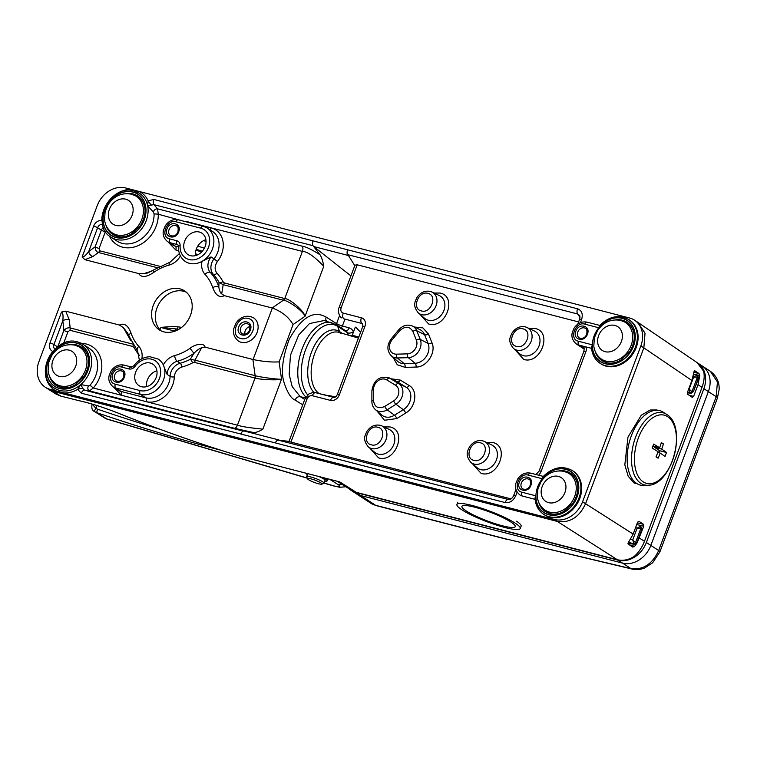 <?xml version="1.0" encoding="UTF-8"?>
<svg xmlns="http://www.w3.org/2000/svg" width="757" height="757" viewBox="0 0 757 757"><rect width="100%" height="100%" fill="white"/><g stroke="black" fill="none" stroke-linecap="round" stroke-linejoin="round"><path stroke-width="1.14" d="M115.329 384.187L140.036 390.565A16.928 13.787 -56.9 0 0 158.733 380.146A16.928 13.787 -56.9 0 0 154.655 360.417A16.928 13.787 -56.9 0 0 135.039 366.369C133.27 368.545 131.245 369.407 128.955 368.962L121.716 367.098C112.367 364.079 105.564 382.266 115.329 384.187A3.075 1.722 104.5 0 0 115.755 388.01L140.471 394.388A20.004 16.294 -56.9 0 0 159.897 386.392A20.004 16.294 -56.9 0 0 163.294 364.902A20.004 16.294 -56.9 0 0 158.327 359.121L149.933 356.736C143.622 357.03 138.332 359.963 134.055 365.508C132.011 367.107 131.065 367.59 131.226 366.956L123.987 365.092C118.717 364.155 114.402 366.123 111.014 371.015L109.197 375.387C108.753 377.128 107.702 382.276 113.285 386.931A12.311 10.03 -56.9 0 0 115.755 388.01L120.988 391.426L145.704 397.803A20.004 16.294 -56.9 0 0 170.107 376.352A12.311 10.03 123.1 0 1 180.166 363.246A53.87 43.878 -56.9 0 0 190.262 359.32L194.975 360.152L201.523 347.851C199.053 348.674 196.536 350.51 193.962 353.339L190.026 348.324A49.252 40.121 123.1 0 1 174.678 355.582A16.928 13.787 -56.9 0 0 163.294 364.912L167.117 374.403L170.107 376.352A3.075 1.069 1.7 0 0 174.29 376.882C174.905 371.933 177.422 368.65 181.831 367.05A56.945 46.385 -56.9 0 0 192.505 362.896L194.663 362.452L255.052 378.036C259.282 379.55 277.053 380.525 281.538 379.2L262.868 429.134C259.187 431.49 256.074 432.616 253.519 432.531L246.735 431.67M119.445 325.037L123.382 327.686L127.63 333.042L128.917 336.032A4.618 2.252 -18.5 0 1 131.056 333.099C128.103 325.359 124.233 322.671 119.445 325.037L65.689 311.165L69.256 319.738L70.174 327.951L132.522 344.038M53.236 351.049L52.81 351.418A7.693 6.264 123.1 0 1 49.981 342.93L61.535 312.035L65.689 311.165M56.16 390.934L50.217 389.401A24.621 20.061 -56.9 0 1 45.278 387.224A24.621 20.061 -56.9 0 1 38.967 361.505L97.246 205.63A24.621 20.061 -56.9 0 1 125.539 187.944L629.616 318.006A24.621 20.061 -56.9 0 1 634.555 320.183A24.621 20.061 -56.9 0 1 640.857 345.902L582.578 501.777A24.621 20.061 -56.9 0 1 554.294 519.463L56.16 390.934A27.706 22.568 -56.9 0 1 52.81 351.418L52.876 351.475M84.935 259.689L82.106 257.011C83.601 257.248 85.806 255.412 88.73 251.504A4.618 3.16 -126.2 0 0 92.893 256.519L84.935 259.689L138.692 273.561C141.285 277.8 146.3 277.412 153.756 272.378A49.252 40.121 123.1 0 1 169.104 265.111A16.928 13.787 -56.9 0 0 180.403 255.932M180.128 245.76A16.928 13.787 -56.9 0 0 192.24 259.906A16.928 13.787 -56.9 0 0 209.055 245.561A16.928 13.787 -56.9 0 0 200.756 228.179L176.04 221.801C166.691 218.792 159.888 236.979 169.653 238.9L176.892 240.764C179.078 241.474 180.157 243.139 180.128 245.76A3.075 1.022 -176.4 0 0 178.548 246.545C178.274 253.112 180.573 258.118 185.446 261.581A20.004 16.294 -56.9 0 0 202.015 261.345L211.042 256.926L214.023 258.885A20.004 16.294 -56.9 0 0 212.556 231.491L207.323 228.075A20.004 16.294 -56.9 0 1 213.616 244.577A20.004 16.294 -56.9 0 1 202.015 261.345A16.928 13.787 -56.9 0 0 205.033 274.375A49.252 40.121 123.1 0 1 212.726 287.594C215.65 295.362 219.521 298.05 224.337 295.656L272.331 308.042C281.708 311.477 288.625 316.975 293.082 324.545L305.08 316.237C302.885 310.928 288.199 300.501 283.544 300.274L223.192 284.698L219.019 282.408A53.87 43.878 -56.9 0 0 213.379 274.422A12.311 10.03 123.1 0 1 214.023 258.885L217.429 261.496A23.088 18.802 -56.9 0 0 211.08 227.848L302.403 251.4C307.323 251.542 314.439 256.509 323.75 266.303L305.08 316.237C303.425 310.162 289.534 298.627 284.774 298.561L224.375 282.976L222.908 281.585A56.945 46.385 -56.9 0 0 216.947 273.154C214.401 269.747 214.562 265.868 217.429 261.496M194.663 362.452A3.075 1.722 104.5 0 0 194.975 360.152L255.336 375.727C259.594 377.043 277.185 379.484 281.538 379.2L279.125 361.865C271.659 362.348 262.972 361.562 253.084 359.518L205.09 347.141C203.841 342.05 194.369 344.634 190.026 348.324M163.853 331.859A23.24 18.934 -56.9 0 0 189.297 317.997A23.24 18.934 -56.9 0 0 184.594 290.887A23.24 18.934 -56.9 0 0 179.929 288.843A23.24 18.934 -56.9 0 0 154.475 302.696A23.24 18.934 -56.9 0 0 159.188 329.806A23.24 18.934 -56.9 0 0 163.853 331.859M241.228 342.296A13.853 11.279 -56.9 0 0 256.396 334.036A13.853 11.279 -56.9 0 0 253.595 317.874L250.52 316.521C244.625 315.47 239.77 317.703 235.947 323.211L233.809 328.557C233.345 330.478 232.456 336.203 238.446 341.076A13.853 11.279 -56.9 0 0 241.228 342.296M109.424 236.042A29.239 23.817 -56.9 0 0 138.446 245.514A29.239 23.817 -56.9 0 0 158.27 214.212L157.551 208.847L302.28 246.186C305.875 246.706 311.78 249.545 320.003 254.712L313.653 246.536C312.423 245.287 312.215 243.404 313.02 240.877L347.605 249.801A4.618 2.583 104.5 0 0 348.097 255.421L347.842 254.702A4.618 2.583 -75.5 0 1 347.614 249.801L577.525 308.78C581.792 310.389 583.164 313.975 581.631 319.539A4.618 0.71 -159.5 0 0 579.54 319.388L577.752 324.176M313.001 245.703L153.917 204.655L147.634 205.762A26.164 21.31 -56.9 0 1 139.695 231.216A26.164 21.31 -56.9 0 1 116.19 239.449A26.164 21.31 -56.9 0 1 110.938 237.149L116.919 241.048A26.164 21.31 -56.9 0 0 141.408 238.919A26.164 21.31 -56.9 0 0 154.078 213.862L153.453 212.13A3.075 2.044 -40.5 0 1 157.551 208.847L153.917 204.655A4.618 2.583 -75.5 0 1 153.803 199.451L148.145 200.842L147.634 205.762A26.164 21.31 -56.9 0 0 139.543 193.328A26.164 21.31 -56.9 0 0 134.292 191.019M82.977 388.634L84.557 390.177L89.487 390.886A3.075 2.28 98.1 0 1 88.455 385.975L80.781 384.575A26.164 21.31 -56.9 0 0 83.09 344.321L77.697 341.946C54.362 334.339 33.251 376.078 54.485 388.133A26.164 21.31 -56.9 0 0 59.737 390.442A26.164 21.31 -56.9 0 0 80.781 384.575L82.977 388.634A4.618 2.157 165.3 0 0 77.649 389.401L81.349 393.214L240.802 434.016C241.833 431.632 243.111 430.676 244.625 431.149M517.116 492.088L515.791 495.617C513.265 500.926 509.698 503.235 505.07 502.553L275.397 442.94A4.618 2.583 -75.5 0 1 278.481 440.214L279.598 440.347M535.095 499.336L522.406 496.062A12.311 10.03 123.1 0 1 519.936 494.974C514.344 490.318 515.394 485.18 515.839 483.439L517.665 479.067C521.043 474.175 525.367 472.198 530.629 473.144A3.075 1.722 104.5 0 0 528.367 475.141L542.163 478.708L543.45 476.626M572.339 470.561L573.087 471.043A26.164 21.31 123.1 0 1 576.635 504.607A26.164 21.31 123.1 0 1 544.482 514.864L543.734 514.372A26.164 21.31 -56.9 0 0 575.888 504.115A26.164 21.31 -56.9 0 0 572.339 470.561C562.177 465.167 552.298 467.324 542.703 477.042M591.548 348.352L578.85 345.069A3.075 1.722 -75.5 0 1 578.424 341.246C568.658 339.335 575.462 321.138 584.811 324.157L598.617 327.715L599.904 325.642M628.793 319.568L629.54 320.06A26.164 21.31 123.1 0 1 633.089 353.614A26.164 21.31 123.1 0 1 600.935 363.871L600.187 363.388A26.164 21.31 -56.9 0 0 632.341 353.131A26.164 21.31 -56.9 0 0 628.793 319.568C618.63 314.174 608.751 316.341 599.156 326.049M186.373 292.24A23.24 18.934 -56.9 0 0 183.667 291.275A23.24 18.934 -56.9 0 0 158.866 303.926A23.24 18.934 -56.9 0 0 161.146 330.894M244.984 334.206A5.649 4.599 123.1 0 1 245.221 330.743A5.649 4.599 123.1 0 1 249.933 326.617M250.321 329.995C247.425 338.72 235.162 335.559 238.72 327.005C241.625 318.281 253.879 321.432 250.321 329.995M78.359 400.519L60.834 396.129L56.15 394.123L48.533 389.344L53.208 391.35L50.217 389.401M156.917 370.741A13.087 10.655 -56.9 0 0 147.36 379.995A13.087 10.655 -56.9 0 0 146.527 386.657M132.03 194.369L135.418 194.767M195.524 255.611A13.087 10.655 123.1 0 1 196.347 248.949A13.087 10.655 123.1 0 1 205.913 239.695M205.147 246.498A12.774 10.409 123.1 0 1 187.755 254.447A12.774 10.409 123.1 0 1 184.642 241.199A12.774 10.409 123.1 0 1 201.722 233.052A12.774 10.409 123.1 0 1 205.147 246.498M167.042 228.851C169.947 220.126 182.21 223.287 178.652 231.85C175.747 240.575 163.484 237.414 167.042 228.851M156.15 377.544A12.774 10.409 -56.9 0 0 152.725 364.098A12.774 10.409 -56.9 0 0 135.645 372.245A12.774 10.409 -56.9 0 0 138.758 385.493A12.774 10.409 -56.9 0 0 156.15 377.544M112.717 374.147C115.632 365.413 127.886 368.583 124.328 377.137C121.423 385.871 109.169 382.701 112.717 374.147M154.078 213.862L158.27 214.212L183.431 221.12M168.035 241.918L175.747 249.961L178.737 250.737M159.604 266.256L99.583 250.766A3.075 1.722 -75.5 0 1 98.391 252.497C96.442 252.043 95.354 250.151 95.136 246.82L101.353 230.175A4.618 3.757 123.1 0 1 103.491 227.488M179.409 253.548L170.145 262.111L153.359 270.05A4.618 1.192 55.1 0 0 153.756 272.378M211.042 256.926A12.311 10.03 -56.9 0 0 210.389 272.473A53.87 43.878 123.1 0 1 218.801 286.922L219.019 282.408A3.075 1.628 -28.1 0 0 222.908 281.585M151.618 271.176L143.565 273.703L147.833 272.946L153.359 270.05M138.692 273.561L143.565 273.703M212.726 287.594A4.618 2.252 161.5 0 1 218.801 286.922C219.407 290.679 220.382 292.987 221.706 293.867L224.337 295.656M221.706 293.867L223.192 284.698A3.075 1.722 -75.5 0 0 224.375 282.976M131.481 189.477A27.706 22.568 -56.9 0 0 101.769 220.457L102.299 222.113M102.64 224.356A4.618 3.757 -56.9 0 0 97.615 227.734A3.075 0.473 -159.5 0 0 93.65 226.125A7.693 6.264 -56.9 0 1 101.769 220.457A1.542 0.558 -179.7 0 0 102.186 220.344M151.589 205.138A4.618 1.041 -127.9 0 1 148.145 200.842A27.706 22.568 123.1 0 0 139.364 191.502M153.453 212.13L147.634 205.762M320.003 254.712C321.64 257.248 322.889 261.108 323.75 266.303M314.278 247.028L350.936 275.898M336.278 324.639A4.618 3.643 122.1 0 1 336.553 323.627L326.153 317.088C321.356 314.761 307.21 306.462 289.183 339.41C282.333 358.146 280.715 372.794 284.31 383.345C287.679 393.091 291.284 398.665 295.126 400.075L302.724 404.825M132.38 366.842L129.106 366.416M113.72 387.206L121.423 395.258L93.291 388A29.239 23.817 -56.9 0 0 100.955 359.073A29.239 23.817 -56.9 0 0 81.472 343.375M253.519 432.531L234.216 428.235L89.487 390.886L93.291 388L90.007 385.247A26.164 21.31 -56.9 0 0 89.071 348.22L83.09 344.321A26.164 21.31 -56.9 0 0 77.839 342.013M262.868 429.134C250.34 427.96 241.862 426.645 237.424 425.188L121.423 395.258A3.075 1.722 104.5 0 0 120.988 391.426A12.311 10.03 -56.9 0 1 118.518 390.347L113.285 386.931M243.234 431.121L84.557 390.177A4.618 2.583 104.5 0 0 81.349 393.214M80.781 384.575L77.649 389.401A27.706 22.568 123.1 0 1 64.042 392.968M702.865 369.369L703.66 371.261C704.701 376.078 704.152 381.452 702.004 387.385L644.462 541.283C642.191 547.188 638.87 552.165 634.508 556.196C628.793 559.906 623.068 561.079 617.333 559.716L557.284 521.412C569.822 523.182 579.247 517.286 585.568 503.727L582.578 501.777M702.004 387.385L698.011 384.67L693.611 396.441L692.343 397.378L687.64 394.283L687.441 392.372L691.879 380.497L643.847 347.851L645.03 333.175L637.81 322.312L634.555 320.183M45.278 387.224L48.533 389.344M698.011 384.67L699.761 375.576L693.469 374.034M629.455 544.898L634.64 546.336L632.814 547.122L628.178 544.056L628.518 542.296L633.164 534.082L637.612 522.188L638.88 521.251L643.582 524.355L643.791 526.257L637.101 542.807M657.076 409.972L650.197 410.01L641.293 415.205L627.969 437.082L624.818 464.855L628.159 476.172L633.808 482.748L635.199 483.543L635.539 482.616M634.64 546.336L636.94 543.062M634.508 556.196L632.606 557.597C627.515 560.265 622.472 560.984 617.475 559.773A1.542 0.861 -75.5 0 1 617.333 559.716L356.292 492.353L351.522 490.299L356.433 492.419A1.542 0.861 -75.5 0 1 356.292 492.353L339.742 481.897L337.48 481.338M76.079 400.065C88.058 402.412 102.583 406.954 119.663 413.7C160.143 429.976 200.198 444.104 239.799 456.111L239.903 456.159C200.255 444.151 160.153 429.995 119.606 413.7L119.578 413.672M240.054 456.168L336.231 480.988M697.074 362.594L703.66 371.261M691.879 380.497L694.358 370.466L698.995 373.532L699.761 375.576M88.455 385.975L90.007 385.247M49.47 376.03A22.918 18.67 -56.9 0 0 59.103 386.846L60.711 387.357C65.216 388.473 69.852 387.754 74.64 385.218L84.141 376.324C90.187 365.688 90.064 356.594 83.772 349.062A22.918 18.67 -56.9 0 0 76.627 344.955A22.918 18.67 -56.9 0 0 69.994 344.596M59.103 386.846A22.918 18.67 -56.9 0 0 60.664 387.347M105.923 225.047A22.918 18.67 -56.9 0 0 115.556 235.862L117.165 236.373C121.659 237.48 126.305 236.771 131.093 234.225L140.594 225.34C146.64 214.695 146.517 205.611 140.225 198.079A22.918 18.67 -56.9 0 0 133.081 193.962A22.918 18.67 -56.9 0 0 126.447 193.603M115.556 235.862A22.918 18.67 -56.9 0 0 117.117 236.364M61.535 312.035C62.916 312.537 63.342 315.451 62.831 320.769A4.618 2.157 173.6 0 1 69.256 319.738M205.09 347.141L201.523 347.851M123.382 327.686L130.8 340.735M57.769 346.763L63.91 330.336C66.152 328.216 68.244 327.421 70.174 327.951A3.075 1.722 104.5 0 1 69.862 330.251L132.853 346.507L134.33 347.889A56.945 46.385 -56.9 0 0 139.676 355.639M192.505 362.896A3.075 1.022 62.9 0 0 190.262 359.32L193.962 353.339A53.87 43.878 123.1 0 1 177.176 361.288A12.311 10.03 -56.9 0 0 167.117 374.403M348.684 255.904L354.778 265.612M354.938 265.177L357.219 264.808L578.594 321.933M289.78 441.445C288.455 441.322 288.843 441.539 290.934 442.097L511.032 498.891M515.157 349.866L523.702 359.443C540.716 364.77 552.903 332.115 535.265 328.519L529.115 328.5M472.557 463.823L481.102 473.39C498.087 478.736 510.313 446.091 492.656 442.476L486.505 442.448M420.05 314.392L428.594 323.968C445.608 329.295 457.796 296.64 440.158 293.044L434.007 293.025M393.12 357.427L397.274 364.751L405.099 367.372L416.047 367.079C426.768 367.287 436.439 352.488 431.963 342.751L428.453 334.036L422.889 327.895L414.514 327.043M377.128 411.089L384.442 420.258L396.848 418.574L405.686 413.048C416.009 407.134 418.129 390.385 409.149 385.512L400.33 380.109L391.104 378.784M369.984 448.286L378.538 457.862C395.514 463.199 407.749 430.563 390.092 426.948L383.941 426.92M290.934 442.097L307.03 399.034C308.222 396.498 309.992 395.391 312.338 395.722L330.478 400.396A7.693 6.264 -56.9 0 0 339.325 394.87L364.883 326.494A7.693 6.264 -56.9 0 0 361.373 317.779L343.224 313.105C341.076 312.262 340.366 310.521 341.114 307.872A4.618 0.71 20.5 0 0 339.032 307.721C337.49 309.386 338.947 317.022 341.89 317.931L341.852 317.912M351.078 336.174L352.279 335.209L355.307 327.1M329.2 396.185L328.907 395.495L335.465 396.961M279.645 440.328L289.06 441.369M358.78 337.111L352.279 335.209M356.292 327.772L360.569 332.323M279.721 440.366L279.068 440.044A4.618 2.583 104.5 0 0 278.784 439.94A4.618 2.583 104.5 0 0 275.397 442.94L240.802 434.016M289.032 441.445L304.948 398.882A4.618 0.71 20.5 0 1 307.03 399.034M515.791 495.617A4.618 0.71 -159.5 0 0 513.71 495.466C512.527 498.078 510.861 499.45 508.704 499.592L278.481 440.214M575.822 331.206C578.717 322.482 590.98 325.633 587.423 334.197C584.518 342.921 572.264 339.77 575.822 331.206M530.969 485.19C528.064 493.914 515.81 490.744 519.368 482.19C522.273 473.466 534.527 476.636 530.969 485.19M538.719 502.279A22.918 18.67 -56.9 0 0 548.352 513.095L549.961 513.596C554.465 514.713 559.101 513.994 563.889 511.458L573.39 502.563C579.436 491.927 579.313 482.843 573.021 475.311A22.918 18.67 -56.9 0 0 565.876 471.195A22.918 18.67 -56.9 0 0 559.243 470.835M548.352 513.095A22.918 18.67 -56.9 0 0 549.913 513.587M595.172 351.286A22.918 18.67 -56.9 0 0 604.805 362.101L606.414 362.612C610.908 363.72 615.555 363.01 620.343 360.464L629.843 351.579C635.889 340.934 635.766 331.85 629.474 324.318A22.918 18.67 -56.9 0 0 622.33 320.211A22.918 18.67 -56.9 0 0 615.696 319.842M604.805 362.101A22.918 18.67 -56.9 0 0 606.366 362.603M536.032 474.535L539.088 471.081L583.827 351.428C584.366 348.674 584.177 347.283 583.259 347.264A4.618 3.757 -56.9 0 0 582.332 346.857L586.505 347.047A9.235 7.523 -56.9 0 1 585.909 351.579L541.17 471.233A9.235 7.523 -56.9 0 1 538.624 475.207M598.617 327.715A24.621 20.061 -56.9 0 1 632.511 325.964A24.621 20.061 -56.9 0 1 618.961 362.206A24.621 20.061 -56.9 0 1 592.22 344.804L591.671 347.662M347.842 254.702L577.638 313.994L579.455 315.319C580.042 315.546 580.07 316.899 579.54 319.388M542.163 478.708A24.621 20.061 -56.9 0 1 576.058 476.957A24.621 20.061 -56.9 0 1 562.508 513.189A24.621 20.061 -56.9 0 1 535.767 495.797L535.218 498.655M336.392 324.715L346.1 331.055A4.618 3.757 123.1 0 1 347.368 332.673L337.65 326.333A4.618 3.757 -56.9 0 0 336.392 324.715L324.214 320.514L309.518 323.542L298.722 334.963L290.442 355.232L289.174 374.507L292.183 386.609L300.264 396.677L304.73 399.469M339.6 315.499L336.553 323.627A4.618 0.71 -159.5 0 0 342.401 325.983L349.147 327.876A9.235 7.523 123.1 0 1 353.405 331.897L353.462 332.049M117.695 236.496A22.161 18.054 123.1 0 1 114.449 234.604L111.459 232.314A21.877 17.818 123.1 0 0 116.758 234.888A21.877 17.818 123.1 0 0 141.01 221.233A21.877 17.818 123.1 0 0 135.333 195.751L138.635 197.568A22.161 18.054 123.1 0 1 141.673 199.772M61.241 387.489A22.161 18.054 123.1 0 1 57.996 385.597L55.006 383.297A21.877 17.818 123.1 0 0 60.305 385.871A21.877 17.818 123.1 0 0 84.557 372.217A21.877 17.818 123.1 0 0 78.879 346.744L82.182 348.551A22.161 18.054 123.1 0 1 85.219 350.765M606.944 362.735A22.161 18.054 123.1 0 1 603.698 360.852L600.708 358.553A21.877 17.818 123.1 0 0 606.007 361.127A21.877 17.818 123.1 0 0 630.259 347.472A21.877 17.818 123.1 0 0 624.582 321.99L627.884 323.807A22.161 18.054 123.1 0 1 630.922 326.021M550.49 513.729A22.161 18.054 123.1 0 1 547.245 511.836L544.255 509.546A21.877 17.818 123.1 0 0 549.554 512.12A21.877 17.818 123.1 0 0 573.815 498.456A21.877 17.818 123.1 0 0 568.129 472.983L571.431 474.79A22.161 18.054 123.1 0 1 574.468 477.005M648.219 485.265A37.254 20.836 -75.5 0 1 640.838 483.326A37.254 20.836 -75.5 0 1 635.606 437.12A37.254 20.836 -75.5 0 1 666.529 414.306A37.254 20.836 -75.5 0 1 666.624 414.363C687.583 426.39 672.358 485.076 648.219 485.265L644.377 485.511A38.475 21.518 104.5 0 1 636.751 483.505A38.475 21.518 -75.5 0 1 631.347 435.786A38.475 21.518 -75.5 0 1 663.293 412.224A38.475 21.518 -75.5 0 1 663.387 412.291M662.403 443.271A112.963 17.392 20.5 0 1 663.435 443.952A113.209 92.222 123.1 0 1 661.713 449.128A113.209 17.43 20.5 0 1 666.491 452.487A112.452 91.606 123.1 0 1 664.996 456.471A113.209 17.43 -159.5 0 0 660.218 453.112A113.209 92.222 123.1 0 1 658.107 458.193A112.963 17.392 -159.5 0 0 657.076 457.512A112.963 17.392 -159.5 0 0 656.016 456.831A113.209 92.222 -56.9 0 0 658.126 451.749A113.209 17.43 -159.5 0 0 652.137 448.078A112.452 91.606 -56.9 0 0 653.632 444.094A113.209 17.43 20.5 0 1 659.621 447.766A113.209 92.222 -56.9 0 0 661.344 442.58A112.963 17.392 20.5 0 1 662.403 443.271M659.621 447.766L652.922 446.034M663.435 443.952L661.107 443.347M661.713 449.128L654.332 447.226L654.616 446.469M666.491 452.487L659.716 450.737L654.332 447.226M658.95 452.79L659.716 450.737M660.218 453.112L657.833 452.497M456.925 504.484A33.857 5.45 -159.2 0 1 481.036 508.07A33.857 5.45 -159.2 0 1 515.754 523.513A33.857 5.45 20.8 0 1 520.229 528.518A33.857 5.45 20.8 0 1 496.119 524.932A33.857 5.45 20.8 0 1 461.401 509.489A33.857 5.45 -159.2 0 1 456.925 504.484L457.786 502.213M516.624 521.242A33.857 5.45 20.8 0 1 521.1 526.247L520.229 528.518M511.458 522.406A28.501 4.589 20.8 0 1 515.243 526.56A28.501 4.589 20.8 0 1 495.087 523.655A28.501 4.589 20.8 0 1 465.697 510.597A28.501 4.589 -159.2 0 1 461.95 506.329A28.501 4.589 -159.2 0 1 482.389 509.452A28.501 4.589 -159.2 0 1 511.458 522.406M160.389 429.427A353.983 54.485 20.5 0 1 97.577 409.225L95.893 408.392L92.174 404.106M220.561 450.15A357.067 54.958 20.5 0 1 96.915 412.726L94.578 411.6A3.075 0.681 -56.2 0 1 94.559 411.59A3.075 0.681 -56.2 0 1 95.893 408.392L96.943 405.563M92.013 404.531C91.408 408.383 92.259 410.739 94.559 411.59L94.578 411.6M97.577 409.225A3.075 0.596 -71.3 0 0 96.915 412.726L106.803 418.933A9.235 7.305 122.1 0 1 105.081 418.205L105.081 418.205A9.235 9.235 0 0 0 107.38 419.236L307.276 478.187M175.245 331.036L174.848 330.951A46.168 7.106 20.5 0 1 160.91 327.431C167.836 326.683 173.542 326.485 178.009 326.825L181.661 327.365M160.02 329.797L160.91 327.431L176.892 329.011A3.075 1.164 95 0 0 178.009 326.825M174.753 331.216L174.848 330.951A3.075 2.214 -78.8 0 1 176.892 329.011L178.822 329.304M311.032 478.888A7.693 1.183 20.5 0 1 318.962 481.831A7.693 1.183 20.5 0 1 321.82 484.168A7.693 1.183 20.5 0 1 318.508 483.77A7.693 1.183 20.5 0 1 307.579 478.84A7.693 1.183 20.5 0 1 311.032 478.888M307.579 478.84L306.68 476.919A9.235 1.419 20.5 0 1 306.651 476.673A9.235 1.419 20.5 0 1 310.815 476.976A9.235 1.419 20.5 0 1 319.766 480.231A9.235 1.419 20.5 0 1 323.949 483.146A9.235 1.419 20.5 0 1 323.769 483.307L321.82 484.168M306.651 476.673L307.711 473.825A9.235 1.419 20.5 0 1 307.834 473.683M318.962 476.56A9.235 1.419 20.5 0 1 325.018 480.288L323.949 483.146M305.752 473.153A11.393 1.751 -159.5 0 0 307.408 474.639M324.706 481.111A11.393 1.751 -159.5 0 0 327.09 480.903A11.393 1.751 -159.5 0 0 321.943 477.326M349.015 488.71A24.621 20.061 -56.9 0 0 351.21 490.432A24.621 20.061 -56.9 0 0 356.15 492.599L618.072 560.18A24.621 20.061 -56.9 0 0 646.355 542.495L703.878 388.653A24.621 20.061 -56.9 0 0 697.566 362.934A24.621 20.061 -56.9 0 0 697.462 362.868M618.072 560.18L622.557 563.113L360.635 495.532L375.586 505.288L506.244 539.003L630.997 568.621L622.557 563.113A24.621 20.061 -56.9 0 0 650.84 545.418L708.363 391.587A24.621 20.061 -56.9 0 0 702.051 365.868A24.621 20.061 123.1 0 1 708.363 391.587L650.84 545.418A24.621 20.061 123.1 0 1 622.557 563.113L360.635 495.532A24.621 20.061 123.1 0 1 355.695 493.356A24.621 20.061 -56.9 0 0 360.635 495.532L356.15 492.599M703.878 388.653L716.188 396.696L717.437 381.925L710.331 371.271L697.566 362.934M506.244 539.003L632.057 569.056C636.363 570.021 640.621 569.624 644.841 567.882L652.648 562.782L659.905 551.853L717.428 398.012L719.15 389.391C719.424 381.897 716.482 375.851 710.331 371.271M632.057 569.056A9.235 5.763 103.4 0 1 630.997 568.621C643.147 570.116 652.373 564.088 658.675 550.528L646.355 542.495M688.785 388.776L692.229 391.937L693.582 391.076L698.011 379.229L697.528 377.204A1.542 1.268 -66.2 0 0 696.8 375.434L692.958 376.901M697.528 377.204L693.611 377.118L689.201 388.909L690.129 392.646L691.094 393.28M690.129 392.646A1.542 1.154 144.4 0 0 691.964 391.681L697.396 377.166L696.582 375.377M630.647 539.258L632.748 539.892L635.776 542.93L637.129 542.069L641.558 530.212L641.255 528.272A1.542 1.268 -66.2 0 0 640.649 526.55L640.469 526.465A1.542 1.268 -66.2 0 0 640.346 526.427L637.157 528.102L635.596 527.601M641.255 528.272L637.157 528.102L632.748 539.892L633.978 543.99L634.64 544.274L637.337 542.286L641.766 530.439C642.324 528.85 641.945 527.553 640.64 526.541A1.542 1.268 -66.2 0 0 640.554 526.512M633.675 543.63A1.542 1.154 144.4 0 0 635.511 542.674L640.942 528.159L640.129 526.361M141.871 358.809A16.928 13.787 -56.9 0 0 138.749 346.318A49.252 40.121 123.1 0 1 131.056 333.099M93.65 226.125L82.106 257.011M253.084 359.518L272.331 308.042M581.631 319.539L580.458 322.671M313.02 240.877L153.803 199.451M242.183 333.761L242.183 333.761A5.687 4.637 123.1 0 1 240.707 327.809A5.687 4.637 123.1 0 1 248.4 324.242L248.4 324.242C249.715 324.45 250.122 326.352 249.63 329.948C248.164 333.534 245.684 334.812 242.183 333.761M240.792 338.474C251.703 341.984 259.642 320.769 248.249 318.527C237.338 315.007 229.409 336.231 240.792 338.474M54.428 384.036L54.769 383.118M110.882 233.042L111.222 232.125M169.653 238.9A3.075 1.722 104.5 0 0 170.079 242.723L177.318 244.587A3.075 2.508 123.1 0 1 177.933 244.861L178.548 246.545M176.892 240.764A3.075 1.722 104.5 0 0 177.318 244.587L178.274 245.211M200.756 228.179A3.075 1.722 -75.5 0 1 203.018 226.173L207.323 228.075M175.747 249.961A3.075 1.722 104.5 0 0 175.312 246.139L178.529 246.971M99.583 250.766L99.101 248.438L105.441 231.528M302.28 246.186A4.618 2.583 104.5 0 1 302.403 251.4L284.774 298.561A3.075 1.732 -74.3 0 1 283.544 300.274M109.226 230.26A26.164 21.31 -56.9 0 0 109.793 231.992M105.318 231.793A3.075 0.473 20.5 0 1 101.353 230.175L97.615 227.734L88.73 251.504L95.136 246.82A3.075 0.473 20.5 0 0 99.101 248.438M157.106 267.647L98.391 252.497L92.893 256.519M170.145 262.111A4.618 1.978 74.9 0 0 169.104 265.111M205.033 274.375A4.618 2.621 137.3 0 1 210.389 272.473L213.379 274.422A3.075 1.751 -42.7 0 0 216.947 273.154M284.556 298.495A3.075 1.722 -75.5 0 1 283.364 300.226L272.142 307.995M279.125 361.865L293.082 324.545M186.241 221.848A3.075 1.722 -75.5 0 0 186.392 221.47L211.099 227.848A3.075 1.722 -75.5 0 1 209.774 229.674M107.91 228.633L107.116 228.112M54.939 349.223A4.618 3.757 123.1 0 1 53.946 344.539L57.579 346.914M49.981 342.93A3.075 0.473 20.5 0 1 53.946 344.539L62.831 320.769L63.91 330.336A3.075 0.473 20.5 0 0 67.875 331.945L69.862 330.251M63.626 343.3L67.875 331.945M140.036 390.565A3.075 1.722 104.5 0 0 140.471 394.388L145.704 397.803A3.075 1.722 104.5 0 1 146.129 401.626A23.088 18.802 -56.9 0 0 174.29 376.882M255.336 375.727A3.075 1.713 103.3 0 1 255.052 378.036L237.424 425.188A4.618 2.583 -75.5 0 1 234.216 428.235M60.834 396.129L53.208 391.35L557.284 521.412L554.294 519.463M633.164 534.082L585.568 503.727L643.847 347.851L640.857 345.902M693.611 396.441L688.955 395.145M644.462 541.283L639.381 538.047M636.741 524.535L643.791 526.257M356.585 492.428A1.542 0.861 -75.5 0 1 356.443 492.419L617.475 559.773M119.663 413.7L119.606 413.7C103.491 407.294 89.354 402.838 77.205 400.321M337.963 481.461L239.799 456.111M698.995 373.532L693.62 372.217M637.375 522.832L643.582 524.355M77.914 345.343A26.164 21.31 -56.9 0 0 76.097 345.523M59.519 388.53A24.621 20.061 -56.9 0 0 87.812 370.835A24.621 20.061 -56.9 0 0 76.561 342.949A24.621 20.061 -56.9 0 0 48.268 360.635A24.621 20.061 -56.9 0 0 59.519 388.53M59.585 388.36A24.442 19.909 123.1 0 1 48.42 360.673A24.442 19.909 123.1 0 1 76.495 343.11A24.442 19.909 123.1 0 1 87.661 370.798A24.442 19.909 123.1 0 1 59.585 388.36M115.972 237.537A24.621 20.061 -56.9 0 0 144.256 219.852A24.621 20.061 -56.9 0 0 133.014 191.956A24.621 20.061 -56.9 0 0 104.721 209.651A24.621 20.061 -56.9 0 0 115.972 237.537M116.039 237.376A24.442 19.909 123.1 0 1 104.873 209.689A24.442 19.909 123.1 0 1 132.948 192.127A24.442 19.909 123.1 0 1 144.114 219.814A24.442 19.909 123.1 0 1 116.039 237.376M252.895 359.471L255.147 375.68A3.075 1.722 104.5 0 1 254.835 377.98M181.831 367.05A3.075 1.315 74.9 0 0 180.166 363.246L177.176 361.288A4.618 1.978 -105.1 0 1 174.678 355.582M132.853 346.507A3.075 1.722 104.5 0 0 133.175 345.116M139.392 360.294L137.594 350.907A4.618 2.621 -42.7 0 1 138.749 346.318M135.039 366.369L134.055 365.508M128.955 368.962A3.075 1.722 -75.5 0 1 131.226 366.956M121.716 367.098A3.075 1.722 -75.5 0 1 123.987 365.092M176.04 221.801A3.075 1.722 -75.5 0 1 178.302 219.795C173.041 218.858 168.726 220.836 165.338 225.728L163.521 230.1C163.077 231.841 162.026 236.979 167.609 241.634A12.311 10.03 -56.9 0 0 170.079 242.723L175.312 246.139A12.311 10.03 -56.9 0 1 172.842 245.05L167.609 241.634M313.653 246.536L348.097 255.421M579.957 317.325L577.638 313.994A4.618 2.583 104.5 0 1 577.525 308.78M341.114 307.872L357.219 264.808M523.39 355.695A13.635 11.109 -56.9 0 0 538.634 346.905A13.635 11.109 -56.9 0 0 534.508 331.074L527.033 327.507A12.528 10.21 123.1 0 1 530.827 342.05A12.528 10.21 123.1 0 1 516.813 350.131A12.528 10.21 123.1 0 1 513.416 348.362L519.69 353.774A13.635 11.109 -56.9 0 0 523.39 355.695M516.492 346.394C506.49 344.426 513.464 325.794 523.04 328.879C533.042 330.847 526.077 349.479 516.492 346.394M525.481 326.939A12.528 10.21 123.1 0 1 527.033 327.507L525.311 326.873C519.936 325.917 515.526 327.942 512.082 332.948C510.322 337.016 507.351 340.669 513.416 348.362M480.78 469.652A13.635 11.109 -56.9 0 0 496.034 460.862A13.635 11.109 -56.9 0 0 491.908 445.031L484.433 441.454A12.528 10.21 123.1 0 1 488.227 456.007A12.528 10.21 123.1 0 1 474.204 464.088A12.528 10.21 123.1 0 1 470.807 462.319L477.09 467.722A13.635 11.109 -56.9 0 0 480.78 469.652M473.891 460.351C463.89 458.382 470.854 439.751 480.44 442.836C490.441 444.804 483.477 463.435 473.891 460.351M482.881 440.896A12.528 10.21 123.1 0 1 484.433 441.454L482.701 440.829C477.326 439.874 472.926 441.899 469.482 446.895C467.722 450.964 464.741 454.626 470.807 462.319M428.282 320.22A13.635 11.109 -56.9 0 0 443.526 311.43A13.635 11.109 -56.9 0 0 439.401 295.599L431.925 292.032A12.528 10.21 123.1 0 1 435.72 306.576A12.528 10.21 123.1 0 1 421.706 314.666A12.528 10.21 123.1 0 1 418.309 312.896L424.582 318.3A13.635 11.109 -56.9 0 0 428.282 320.22M421.384 310.919C411.382 308.951 418.347 290.319 427.932 293.404C437.934 295.372 430.97 314.004 421.384 310.919M430.373 291.464A12.528 10.21 123.1 0 1 431.925 292.032L430.194 291.398C424.828 290.442 420.419 292.467 416.975 297.473C415.215 301.541 412.234 305.194 418.309 312.896M405.099 367.372A3.075 1.552 88.4 0 0 404.143 363.559L415.091 363.265A13.635 11.109 -56.9 0 0 426.305 356.424A13.635 11.109 -56.9 0 0 428.093 343.413L424.582 334.698A13.635 11.109 -56.9 0 0 419.908 329.617L412.433 326.049C407.313 324.1 402.696 325.396 398.598 329.948L391.161 338.956C386.742 345.211 386.818 350.87 391.378 355.922L391.378 355.922A12.528 10.21 -56.9 0 0 397.349 357.976L408.297 357.673A12.528 10.21 -56.9 0 0 418.602 351.39A12.528 10.21 -56.9 0 0 420.239 339.429L416.728 330.714A12.528 10.21 -56.9 0 0 412.433 326.049M416.047 367.079A3.075 1.552 88.4 0 0 415.091 363.265L408.297 357.673A3.075 1.552 88.4 0 1 407.351 353.869A9.463 7.712 -56.9 0 0 415.129 349.119A9.463 7.712 -56.9 0 0 416.369 340.092A3.075 1.552 -22 0 1 420.239 339.429L428.093 343.413A3.075 1.552 -22 0 0 431.963 342.751M391.378 355.922L397.652 361.326A13.635 11.109 -56.9 0 0 404.143 363.559L397.349 357.976A3.075 1.552 88.4 0 1 396.403 354.162L407.351 353.869M428.453 334.036A3.075 1.552 -22 0 1 424.582 334.698L416.728 330.714A3.075 1.552 -22 0 0 412.849 331.377C409.423 326.04 404.967 325.888 399.478 330.932L392.041 339.94A9.463 7.712 -56.9 0 0 389.827 349.384A9.463 7.712 -56.9 0 0 396.403 354.162M416.369 340.092L412.849 331.377M392.041 339.94L391.161 338.956M399.478 330.932L398.598 329.948M396.848 418.574A3.075 0.88 58 0 0 394.473 415.215L403.311 409.688A13.635 11.109 -56.9 0 0 410.72 398.125A13.635 11.109 -56.9 0 0 406.14 387.215L397.321 381.812A13.635 11.109 -56.9 0 0 396.498 381.367L389.022 377.79C379.484 375.775 373.778 380.023 371.905 390.546L371.876 401.475C371.905 404.796 373.078 407.503 375.377 409.584L375.377 409.584A12.528 10.21 -56.9 0 0 387.158 409.792L396.006 404.266A12.528 10.21 -56.9 0 0 402.809 393.631A12.528 10.21 -56.9 0 0 398.598 383.6L389.779 378.207A12.528 10.21 -56.9 0 0 389.022 377.79M405.686 413.048A3.075 0.88 58 0 0 403.311 409.688L396.006 404.266A3.075 0.88 58 0 1 393.631 400.907A9.463 7.712 -56.9 0 0 398.769 392.874A9.463 7.712 -56.9 0 0 395.589 385.304A3.075 1.788 -58.5 0 1 398.598 383.6L406.14 387.215A3.075 1.788 -58.5 0 0 409.149 385.512M375.377 409.584L381.66 414.987A13.635 11.109 -56.9 0 0 394.473 415.215L387.158 409.792A3.075 0.88 58 0 1 384.793 406.433L393.631 400.907M400.33 380.109A3.075 1.788 -58.5 0 1 397.321 381.812L389.779 378.207A3.075 1.788 -58.5 0 0 386.77 379.91A9.463 7.712 -56.9 0 0 378.093 380.752A9.463 7.712 -56.9 0 0 373.485 389.571L373.466 400.5C374.545 407.238 378.32 409.215 384.793 406.433M395.589 385.304L386.77 379.91M373.485 389.571A3.075 1.117 -179.9 0 0 371.905 390.546M373.466 400.5A3.075 1.117 -179.9 0 0 371.876 401.475M378.216 454.115A13.635 11.109 -56.9 0 0 393.46 445.324A13.635 11.109 -56.9 0 0 389.335 429.493L381.869 425.926A12.528 10.21 123.1 0 1 385.654 440.479A12.528 10.21 123.1 0 1 371.64 448.56A12.528 10.21 123.1 0 1 368.243 446.791L374.516 452.194A13.635 11.109 -56.9 0 0 378.216 454.115M371.327 444.813C361.326 442.845 368.29 424.213 377.875 427.298C387.877 429.266 380.903 447.898 371.327 444.813M380.317 425.358A12.528 10.21 123.1 0 1 381.869 425.926L380.137 425.292C374.762 424.346 370.353 426.361 366.918 431.367C365.158 435.436 362.177 439.088 368.243 446.791M304.948 398.882L309.064 393.829C313.02 392.372 315.243 391.994 315.735 392.713L333.875 397.387C334.935 397.652 336.061 396.753 337.243 394.719L362.802 326.343L362.631 323.788A3.075 2.508 -56.9 0 0 362.016 323.523L343.877 318.839A4.618 2.583 -75.5 0 1 343.224 313.105M361.373 317.779A4.618 2.583 -75.5 0 0 362.016 323.523L362.868 324.081M362.802 326.343A4.618 0.71 20.5 0 1 364.883 326.494M337.243 394.719A4.618 0.71 20.5 0 1 339.325 394.87M333.875 397.387A4.618 2.583 104.5 0 0 330.478 400.396M315.735 392.713A4.618 2.583 104.5 0 0 312.338 395.722M344.7 319.851L342.401 325.983A4.618 2.593 105.7 0 1 341.284 327.904M353.405 331.897A4.618 2.29 159.7 0 1 347.368 332.673L348.267 335.105M307.664 394.88A38.607 21.593 104.5 0 1 306.878 346.526A38.607 21.593 104.5 0 1 337.65 326.333L339.619 331.661L342.145 333.307M340.281 332.758A4.618 3.757 123.1 0 1 339.619 331.661A33.866 18.934 -75.5 0 0 312.348 350.018A33.866 18.934 -75.5 0 0 313.937 392.457M319.151 393.593A32.419 18.13 -75.5 0 1 313.9 355.828A32.419 18.13 -75.5 0 1 338.909 332.361L340.887 333.279M329.144 395.883L320.76 394.009M305.383 397.879L300.264 396.677A4.618 3.643 122 0 0 295.126 400.075M279.068 440.044L278.491 439.893M505.07 502.553A4.618 2.583 -75.5 0 1 508.278 499.506L509.054 499.601M530.922 473.267A3.075 1.722 104.5 0 0 530.629 473.144L543.28 476.408M592.22 344.804L578.424 341.246M622.197 318.366A24.442 19.909 123.1 0 1 633.363 346.053A24.442 19.909 123.1 0 1 605.288 363.615A24.442 19.909 123.1 0 1 594.122 335.928A24.442 19.909 123.1 0 1 622.197 318.366M535.767 495.797L521.97 492.239C512.215 490.318 519.009 472.131 528.367 475.141M565.744 469.359A24.442 19.909 123.1 0 1 576.91 497.046A24.442 19.909 123.1 0 1 548.834 514.599A24.442 19.909 123.1 0 1 537.669 486.912A24.442 19.909 123.1 0 1 565.744 469.359M577.799 332.011A5.687 4.637 123.1 0 1 585.492 328.434L585.492 328.434C586.807 328.642 587.214 330.544 586.732 334.149C585.265 337.745 582.776 339.013 579.275 337.963L579.275 337.963A5.687 4.637 123.1 0 1 577.799 332.011M522.822 488.956L522.822 488.956A5.687 4.637 123.1 0 1 521.346 482.994A5.687 4.637 123.1 0 1 529.039 479.427L529.039 479.427C530.354 479.635 530.761 481.537 530.279 485.133C528.812 488.729 526.323 490.006 522.822 488.956M587.375 322.283A3.075 1.722 104.5 0 0 587.082 322.151A3.075 1.722 104.5 0 0 584.811 324.157M584.054 348.466L578.85 345.069A12.311 10.03 123.1 0 1 576.38 343.99L584.167 349.072M582.332 346.857L583.761 347.794M583.827 351.428A4.618 0.71 20.5 0 1 585.909 351.579M539.088 471.081A4.618 0.71 20.5 0 1 541.17 471.233M522.406 496.062A3.075 1.722 -75.5 0 1 521.97 492.239M326.153 317.088A4.618 3.643 -57.9 0 0 326.504 321.157M345.864 330.894A4.618 2.593 105.7 0 0 349.147 327.876M331.935 322.681A40.045 22.398 104.5 0 0 301.721 350.056A40.045 22.398 104.5 0 0 305.904 396.971M169.029 229.655A5.687 4.637 123.1 0 1 176.722 226.088L176.722 226.088C178.027 226.286 178.444 228.198 177.952 231.793C176.495 235.389 174.006 236.667 170.495 235.616L170.495 235.616A5.687 4.637 123.1 0 1 169.029 229.655M114.704 374.952A5.687 4.637 123.1 0 1 122.397 371.375L122.397 371.375C123.713 371.583 124.12 373.485 123.637 377.09C122.17 380.686 119.682 381.954 116.181 380.903L116.181 380.903A5.687 4.637 123.1 0 1 114.704 374.952M125.662 199.176A14.184 11.554 123.1 0 1 132.144 215.243A14.184 11.554 123.1 0 1 115.849 225.435A14.184 11.554 123.1 0 1 109.368 209.367A14.184 11.554 123.1 0 1 125.662 199.176M69.209 350.169A14.184 11.554 123.1 0 1 75.691 366.237A14.184 11.554 123.1 0 1 59.396 376.428A14.184 11.554 123.1 0 1 52.914 360.36A14.184 11.554 123.1 0 1 69.209 350.169M614.911 325.425A14.184 11.554 123.1 0 1 621.393 341.492A14.184 11.554 123.1 0 1 605.098 351.683A14.184 11.554 123.1 0 1 598.617 335.616A14.184 11.554 123.1 0 1 614.911 325.425M558.458 476.408A14.184 11.554 123.1 0 1 564.94 492.476A14.184 11.554 123.1 0 1 548.645 502.667A14.184 11.554 123.1 0 1 542.163 486.6A14.184 11.554 123.1 0 1 558.458 476.408M666.633 414.372L663.293 412.224M643.242 481.897A35.238 19.701 -75.5 0 1 638.321 438.114A35.238 19.701 -75.5 0 1 667.636 416.672A35.238 19.701 -75.5 0 1 672.557 460.455A35.238 19.701 -75.5 0 1 643.242 481.897M324.005 482.985L332.503 485.492A12.311 1.893 -159.5 0 0 337.906 484.461L329.749 479.342M107.38 419.236A9.235 3.823 106.4 0 1 106.803 418.933L307.2 478.027M332.503 485.492A9.235 3.823 106.4 0 0 333.089 485.805L339.713 487.281L345.902 486.742M337.906 484.461A9.235 7.305 -57.9 0 0 341.909 484.225M203.605 240.622A353.983 54.485 -159.5 0 0 206.055 241.398M204.39 248.201A353.983 54.485 20.5 0 1 197.757 246.091M198.126 254.589L195.42 253.794M201.674 251.939L195.931 250.236M202.308 251.248A357.067 54.958 20.5 0 1 196.224 249.308M659.905 551.853A9.235 1.419 20.5 0 0 658.675 550.528L716.188 396.696A9.235 1.419 20.5 0 1 717.428 398.012M370.646 503.121A24.621 20.061 -56.9 0 0 375.586 505.288A9.235 5.167 104.5 0 0 376.475 505.685L370.646 503.121L351.21 490.432M697.708 377.279A1.542 1.268 -66.2 0 0 697.102 375.557C698.399 376.57 698.777 377.866 698.219 379.446L698.011 379.229M693.582 391.076L698.219 379.446M687.356 392.628L690.431 393.006A1.542 1.23 131.8 0 0 692.229 391.937M692.078 391.804A1.542 1.23 131.8 0 1 690.28 392.864L687.564 392.041M641.084 528.197A1.542 1.268 -66.2 0 0 640.479 526.475M635.776 542.93A1.542 1.23 131.8 0 1 633.978 543.99L628.007 543.261M628.547 542.258L633.827 543.857A1.542 1.23 131.8 0 0 635.625 542.797M109.566 230.63L110.125 232.333M337.253 481.282L351.551 490.318M637.81 322.312L697.112 362.622L703.262 370.059M110.938 237.149C89.704 225.084 110.806 183.345 134.15 190.953L139.543 193.328M78.35 345.504L76.571 345.694M137.594 350.907L128.917 336.032M203.018 226.173L178.302 219.795M339.032 307.721L354.948 265.149M358.421 338.076L338.909 332.361M278.784 439.94L244.322 431.045M515.952 489.476L513.71 495.466M576.38 343.99C570.797 339.335 571.847 334.197 572.292 332.446L574.118 328.074C577.496 323.192 581.811 321.214 587.082 322.151L599.733 325.415M591.444 346.876C591.87 354.162 594.784 359.66 600.187 363.388M534.991 497.869C535.417 505.146 538.331 510.653 543.734 514.372M135.333 195.751L131.321 194.171C121.877 192.486 114.193 195.893 108.27 204.381L105.119 211.582L104.551 219.842C105.223 225.009 107.532 229.163 111.459 232.314M78.879 346.744L74.867 345.154C65.424 343.479 57.74 346.876 51.826 355.364L48.675 362.565L48.098 370.835C48.77 375.992 51.079 380.156 55.006 383.297M624.582 321.99L620.57 320.41C611.126 318.735 603.443 322.132 597.519 330.62L594.368 337.821L593.8 346.091C594.472 351.248 596.781 355.402 600.708 358.553M568.129 472.983L564.126 471.403C554.673 469.719 546.989 473.125 541.075 481.603L537.924 488.804L537.347 497.075C538.019 502.241 540.328 506.395 544.255 509.546M94.814 411.751L105.081 418.205M323.958 483.108L333.089 485.805M327.828 478.907L327.09 480.903M376.475 505.685L507.181 539.41M687.309 392.817L691.094 393.29L693.791 391.303M627.969 543.45L634.64 544.274"/></g></svg>
